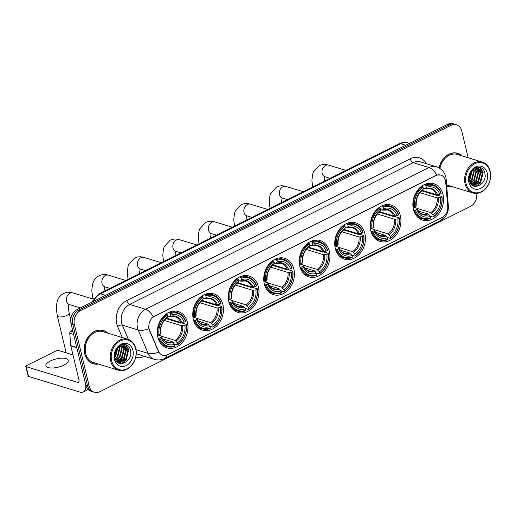 <?xml version="1.0" encoding="UTF-8"?>
<svg xmlns="http://www.w3.org/2000/svg" width="516" height="516" viewBox="0 0 516 516"><rect width="100%" height="100%" fill="white"/><g stroke="black" fill="none" stroke-linecap="round" stroke-linejoin="round"><path stroke-width="0.77" d="M299.796 266.133A19.021 14.964 107 0 0 309.032 276.924A19.021 14.964 107 0 0 324.899 270.79A19.021 14.964 107 0 0 329.376 251.344A19.021 14.964 107 0 0 320.146 240.546A19.021 14.964 107 0 0 304.279 246.687A19.021 14.964 107 0 0 299.796 266.133M193.313 319.378A19.021 14.964 107 0 0 202.543 330.169A19.021 14.964 107 0 0 218.41 324.035A19.021 14.964 107 0 0 222.893 304.588A19.021 14.964 107 0 0 213.656 293.791A19.021 14.964 107 0 0 197.789 299.925A19.021 14.964 107 0 0 193.313 319.378M228.807 301.628A19.021 14.964 107 0 0 238.037 312.425A19.021 14.964 107 0 0 253.904 306.285A19.021 14.964 107 0 0 258.387 286.838A19.021 14.964 107 0 0 249.151 276.041A19.021 14.964 107 0 0 233.284 282.181A19.021 14.964 107 0 0 228.807 301.628M264.302 283.877A19.021 14.964 107 0 0 273.538 294.675A19.021 14.964 107 0 0 289.405 288.541A19.021 14.964 107 0 0 293.881 269.088A19.021 14.964 107 0 0 284.645 258.297A19.021 14.964 107 0 0 268.778 264.431A19.021 14.964 107 0 0 264.302 283.877M335.29 248.383A19.021 14.964 107 0 0 344.527 259.18A19.021 14.964 107 0 0 360.394 253.046A19.021 14.964 107 0 0 364.87 233.593A19.021 14.964 107 0 0 355.64 222.802A19.021 14.964 107 0 0 339.773 228.936A19.021 14.964 107 0 0 335.29 248.383M370.791 230.639A19.021 14.964 107 0 0 380.021 241.43A19.021 14.964 107 0 0 395.888 235.296A19.021 14.964 107 0 0 400.371 215.849A19.021 14.964 107 0 0 391.134 205.052A19.021 14.964 107 0 0 375.267 211.186A19.021 14.964 107 0 0 370.791 230.639M413.426 209.315A19.021 14.964 107 0 0 422.662 220.113A19.021 14.964 107 0 0 438.529 213.979A19.021 14.964 107 0 0 443.005 194.526A19.021 14.964 107 0 0 433.775 183.735A19.021 14.964 107 0 0 417.908 189.869A19.021 14.964 107 0 0 413.426 209.315M157.819 337.122A19.021 14.964 107 0 0 167.049 347.919A19.021 14.964 107 0 0 182.916 341.786A19.021 14.964 107 0 0 187.392 322.332A19.021 14.964 107 0 0 178.162 311.541A19.021 14.964 107 0 0 162.295 317.675A19.021 14.964 107 0 0 157.819 337.122M149.118 328.763A9.688 7.624 107 0 0 149.601 330.227L158.489 351.196A9.688 7.624 107 0 0 162.714 355.234A9.688 7.624 107 0 0 167.648 354.724L442.044 217.526A9.688 7.624 107 0 0 447.727 206.581L445.721 182.161A9.688 7.624 107 0 0 440.767 175.085A9.688 7.624 107 0 0 435.839 175.595L154.555 316.244A9.688 7.624 107 0 0 149.118 328.763M107.863 333.168A17.402 13.693 107 0 0 103.342 330.472A17.402 13.693 107 0 0 88.823 336.084A17.402 13.693 107 0 0 84.721 353.886A17.402 13.693 107 0 0 93.17 363.761A17.402 13.693 107 0 0 98.427 364.051M92.338 363.47A17.402 13.693 107 0 0 93.415 363.645M447.817 186.45A17.402 13.693 107 0 1 446.733 186.27A17.402 13.693 107 0 0 447.572 186.56A17.402 13.693 107 0 0 452.822 186.857M166.7 355.124A12.558 6.205 -116.6 0 1 164.578 358.478C161.308 360.071 157.909 360.362 154.381 359.349A14.351 11.294 -73 0 1 148.118 353.37L138.211 330.001A14.351 11.294 -73 0 1 137.501 327.834A14.351 11.294 -73 0 1 145.551 309.284A12.558 6.205 63.4 0 1 153.291 316.843L435.627 175.537L436.807 175.085L440.683 175.059M136.05 349.68L148.118 353.37A12.558 5.65 -23 0 0 158.709 352.099L149.292 330.13L148.718 327.37M94.415 392.263L91.029 391.225A10.765 8.469 107 0 1 85.798 385.117L71.008 323.513A10.765 8.469 107 0 1 77.045 309.6L447.63 124.311A10.765 8.469 107 0 1 453.106 123.737L454.802 124.259A10.765 8.469 107 0 0 449.32 124.827L78.742 310.116A10.765 8.469 107 0 0 72.704 324.029L87.494 385.633A10.765 8.469 107 0 0 92.719 391.741A10.765 8.469 107 0 1 87.494 385.633L72.704 324.029A10.765 8.469 107 0 1 78.742 310.116L449.32 124.827A10.765 8.469 107 0 1 454.802 124.259L456.499 124.775A10.765 8.469 107 0 0 451.016 125.343L80.438 310.638A10.765 8.469 107 0 0 74.401 324.551L89.191 386.149A10.765 8.469 107 0 0 94.415 392.263A10.765 8.469 107 0 0 99.898 391.689L470.476 206.4A10.765 8.469 107 0 0 476.694 193.403M462.259 155.967A17.402 13.693 107 0 0 457.737 153.271A17.402 13.693 107 0 0 439.052 167.906M468.18 157.773L461.723 130.883A10.765 8.469 107 0 0 456.499 124.775M457.879 153.504A17.402 13.693 107 0 0 456.879 153.046M103.477 330.704A17.402 13.693 107 0 0 102.484 330.246M50.297 361.013A11.481 4.244 -13.5 0 0 45.905 365.76A11.481 4.244 -13.5 0 0 52.535 367.992A11.481 4.244 -13.5 0 0 63.849 365.147A11.481 4.244 -13.5 0 0 68.241 360.4A11.481 4.244 -13.5 0 0 61.61 358.168A11.481 4.244 -13.5 0 0 50.297 361.013M72.64 330.292L70.802 331.214L73.02 331.891M85.83 385.252A14.351 7.095 63.4 0 1 83.25 391.986A14.351 7.095 63.4 0 1 79.941 392.115L28.483 376.396A1.793 0.664 166.5 0 1 28.135 376.119L25.8 366.392A1.793 0.664 -13.5 0 0 26.148 366.67L77.606 382.388A3.586 1.774 -116.6 0 0 78.432 382.356A3.586 1.774 -116.6 0 0 78.948 379.795L70.808 345.894A1.793 1.413 -73 0 1 70.763 345.597L69.75 333.239A1.793 1.413 -73 0 1 70.802 331.214M72.969 354.898L58.521 350.487A1.793 0.664 -13.5 0 0 56.063 350.861L26.484 365.651A1.793 0.664 -13.5 0 0 25.8 366.392M57.192 367.405A11.481 4.244 166.5 0 1 58.934 366.986M135.669 348.88A15.428 12.145 107 0 0 120.325 340.941A15.428 12.145 107 0 0 111.669 360.877A15.428 12.145 107 0 0 127.013 368.824A15.428 12.145 107 0 0 135.669 348.88M135.805 348.474A16.151 12.707 107 0 0 127.962 339.309A16.151 12.707 107 0 0 114.494 344.514A16.151 12.707 107 0 0 110.688 361.026A16.151 12.707 107 0 0 118.525 370.191A16.151 12.707 107 0 0 131.999 364.986A16.151 12.707 107 0 0 135.805 348.474M127.962 339.309L102.974 331.672A16.151 12.707 107 0 0 89.5 336.883A16.151 12.707 107 0 0 85.701 353.395A16.151 12.707 107 0 0 93.538 362.561L118.525 370.191M107.483 333.052A17.228 13.558 107 0 0 103.29 330.646L101.594 330.124A17.228 13.558 107 0 0 101.4 330.072M103.29 330.646A17.228 13.558 107 0 0 88.92 336.2A17.228 13.558 107 0 0 84.863 353.815A17.228 13.558 107 0 0 93.228 363.593A17.228 13.558 107 0 0 98.053 363.941M115.565 351.319L115.062 352.847M117.887 347.803L115.668 356.13L114.836 357.078M117.435 348.274L114.758 356.433M119.46 346.558L119.938 348.119L117.783 356.775L115.339 359.033M119.093 346.804L119.409 347.958L117.255 356.614L115.197 358.614M120.847 345.875L122.06 348.771L119.906 357.427L116.003 360.407M120.512 346.01L121.531 348.61L119.37 357.265L115.829 360.103M122.105 345.546L124.175 349.416L122.021 358.072L116.739 361.432M121.795 345.597L123.646 349.255L121.492 357.911L116.551 361.206M123.272 345.507L126.291 350.061L124.137 358.717L117.467 362.161M122.989 345.494L125.762 349.9L123.608 358.555L117.293 362.006M120.022 346.255A8.972 7.063 107 0 0 114.991 357.846C117.306 369.482 133.251 361.406 130.496 350.635C129.322 342.708 119.602 342.205 115.932 349.732L114.41 357.743C114.21 352.151 116.081 348.319 120.022 346.255L124.369 345.714L128.413 350.706L126.259 359.362L118.925 362.748L118.074 362.548M124.104 345.643L127.884 350.545L125.723 359.2L117.861 362.477M114.462 359.484A11.842 9.32 107 0 0 126.239 365.58A11.842 9.32 107 0 0 132.876 350.274A11.842 9.32 107 0 0 121.099 344.178A11.842 9.32 107 0 0 114.462 359.484M91.338 363.012A17.228 13.558 107 0 0 91.532 363.07L93.228 363.593M125.62 344.553L128.465 349.506L125.917 360.065L121.299 363.677M125.498 346.417L126.349 348.861L123.801 359.413L120.08 362.613M119.68 362.812L118.944 363.116M123.382 345.772L124.233 348.216L121.686 358.768L117.964 361.968M125.898 344.643L128.729 349.59L126.188 360.142L121.763 363.677M125.891 346.752L126.614 348.945L124.066 359.497L120.66 362.522M120.112 362.812L119.164 363.212M123.769 346.107L124.498 348.294L121.95 358.852L118.545 361.877M117.996 362.168L117.661 362.322M166.262 318.604A17.047 13.416 -73 0 1 166.268 318.682L180.884 323.145L181.813 322.952L186.34 324.338L186.205 324.745A17.08 13.442 107 0 1 177.685 344.378L177.323 342.876A15.428 12.145 107 0 0 184.915 325.39L181.516 325.712L164.372 320.475M159.786 337.954L158.799 338.109A17.802 14.009 107 0 0 166.984 346.623A17.802 14.009 107 0 0 174.627 346.294L174.892 345.772A17.08 13.442 107 0 1 159.786 337.954L161.076 337.309A15.428 12.145 107 0 0 174.537 344.275L172.357 341.792A13.281 10.449 107 0 1 167.016 341.908C164.527 341.153 162.65 339.251 161.392 336.193L175.143 340.392L177.323 342.876M172.357 341.792L162.85 338.889M157.406 334.826L161.056 335.942L161.392 336.38L161.076 337.309M177.381 312.58A17.802 14.009 107 0 0 169.738 312.902L170.319 313.683A17.08 13.442 107 0 1 185.425 321.5L185.56 321.094A17.802 14.009 107 0 0 177.381 312.58L172.847 311.193A17.802 14.009 107 0 0 172.757 311.167M162.359 345.21A17.802 14.009 107 0 0 162.45 345.236L166.984 346.623M168.513 312.528L169.738 312.902M177.685 344.378L177.42 344.901A17.802 14.009 107 0 0 186.34 324.338M177.42 344.901L174.292 343.946M158.799 338.109L158.006 337.864M185.425 321.5L184.135 322.152A15.428 12.145 107 0 0 170.673 315.186L170.319 313.683M184.915 325.39L186.205 324.745M174.537 344.275L174.892 345.772M170.673 315.186L169.435 316.624L167.771 316.115M166.778 318.204L180.735 322.468L184.135 322.152M181.896 322.494A13.803 10.862 107 0 0 170.074 316.373L169.435 316.624M161.056 335.942L161.392 336.38A13.803 10.862 107 0 0 173.221 342.501M157.386 334.671L159.005 334.71A17.08 13.442 107 0 1 167.526 315.076L166.945 314.296A17.802 14.009 107 0 0 158.025 334.865M166.945 314.296L166.062 314.025M167.526 315.076L167.887 316.579A15.428 12.145 107 0 0 160.295 334.065L159.005 334.71M166.649 318.017L167.887 316.579M160.295 334.065L160.611 333.136L160.276 332.704L160.611 333.136A13.803 10.862 107 0 1 167.281 317.766M201.756 300.86A17.047 13.416 -73 0 1 201.762 300.931L216.378 305.395L217.307 305.201L221.835 306.588L221.699 307.001A17.08 13.442 107 0 1 213.179 326.628L212.818 325.132A15.428 12.145 107 0 0 220.409 307.646L217.01 307.968L199.866 302.731M195.28 320.204L194.293 320.359A17.802 14.009 107 0 0 202.478 328.873A17.802 14.009 107 0 0 210.122 328.55L210.393 328.028A17.08 13.442 107 0 1 195.28 320.204L196.57 319.559A15.428 12.145 107 0 0 210.031 326.525L207.851 324.042A13.281 10.449 107 0 1 202.511 324.158C200.021 323.409 198.144 321.507 196.886 318.443L210.638 322.648L212.818 325.132M207.851 324.042L198.35 321.139M192.9 317.082L196.551 318.198L196.886 318.63L196.57 319.559M212.876 294.829A17.802 14.009 107 0 0 205.233 295.152L205.813 295.939A17.08 13.442 107 0 1 220.919 303.756L221.061 303.344A17.802 14.009 107 0 0 212.876 294.829L208.348 293.443A17.802 14.009 107 0 0 208.258 293.417M197.854 327.46A17.802 14.009 107 0 0 197.944 327.492L202.478 328.873M204.007 294.778L205.233 295.152M213.179 326.628L212.915 327.157A17.802 14.009 107 0 0 221.835 306.588M212.915 327.157L209.786 326.196M194.293 320.359L193.506 320.114M220.919 303.756L219.629 304.401A15.428 12.145 107 0 0 206.174 297.435L205.813 295.939M220.409 307.646L221.699 307.001M210.031 326.525L210.393 328.028M206.174 297.435L204.936 298.874L203.272 298.364M202.272 300.46L216.23 304.724L219.629 304.401M217.391 304.743A13.803 10.862 107 0 0 205.568 298.622L204.936 298.874M196.551 318.198L196.886 318.63A13.803 10.862 107 0 0 208.716 324.751M192.881 316.921L194.5 316.966A17.08 13.442 107 0 1 203.02 297.332L202.44 296.552A17.802 14.009 107 0 0 193.519 317.114M202.44 296.552L201.556 296.281M203.02 297.332L203.381 298.829A15.428 12.145 107 0 0 195.796 316.321L194.5 316.966M202.143 300.273L203.381 298.829M195.796 316.321L196.106 315.386L195.77 314.954L196.106 315.386A13.803 10.862 107 0 1 202.775 300.022M237.25 283.11A17.047 13.416 -73 0 1 237.263 283.181L251.873 287.644L252.801 287.457L257.329 288.837L257.194 289.25A17.08 13.442 107 0 1 248.673 308.884L248.319 307.381A15.428 12.145 107 0 0 255.904 289.895L252.505 290.218L235.361 284.98M230.775 302.46L229.794 302.608A17.802 14.009 107 0 0 237.973 311.129A17.802 14.009 107 0 0 245.616 310.8L245.887 310.277A17.08 13.442 107 0 1 230.775 302.46L232.065 301.815A15.428 12.145 107 0 0 245.526 308.781L243.346 306.298A13.281 10.449 107 0 1 238.011 306.407C235.515 305.659 233.645 303.756 232.381 300.693L246.138 304.898L248.319 307.381M243.346 306.298L233.845 303.395M228.395 299.332L232.045 300.447L232.381 300.88L232.065 301.815M248.37 277.079A17.802 14.009 107 0 0 240.727 277.408L241.307 278.189A17.08 13.442 107 0 1 256.413 286.006L256.555 285.6A17.802 14.009 107 0 0 248.37 277.079L243.842 275.699A17.802 14.009 107 0 0 243.752 275.673M233.355 309.716A17.802 14.009 107 0 0 233.438 309.742L237.973 311.129M239.501 277.034L240.727 277.408M248.673 308.884L248.409 309.406A17.802 14.009 107 0 0 257.329 288.837M248.409 309.406L245.281 308.452M229.794 302.608L229.001 302.37M256.413 286.006L255.123 286.651A15.428 12.145 107 0 0 241.669 279.691L241.307 278.189M255.904 289.895L257.194 289.25M245.526 308.781L245.887 310.277M241.669 279.691L240.43 281.13L238.766 280.62M237.766 282.71L251.731 286.973L255.123 286.651M252.892 286.999A13.803 10.862 107 0 0 241.062 280.878L240.43 281.13M232.045 300.447L232.381 300.88A13.803 10.862 107 0 0 244.21 307.001M228.375 299.177L230.001 299.216A17.08 13.442 107 0 1 238.515 279.582L237.934 278.801A17.802 14.009 107 0 0 229.014 299.37M237.934 278.801L237.05 278.53M238.515 279.582L238.876 281.085A15.428 12.145 107 0 0 231.291 298.57L230.001 299.216M237.637 282.523L238.876 281.085M231.291 298.57L231.607 297.642L231.265 297.203L231.607 297.642A13.803 10.862 107 0 1 238.269 282.271M272.745 265.359A17.047 13.416 -73 0 1 272.758 265.437L287.367 269.9L288.296 269.707L292.83 271.094L292.688 271.5A17.08 13.442 107 0 1 284.174 291.134L283.813 289.637A15.428 12.145 107 0 0 291.398 272.145L287.999 272.467L270.855 267.23M266.269 284.709L265.288 284.864A17.802 14.009 107 0 0 273.467 293.378A17.802 14.009 107 0 0 281.117 293.056L281.381 292.533A17.08 13.442 107 0 1 266.269 284.709L267.565 284.064A15.428 12.145 107 0 0 281.02 291.03L278.84 288.547A13.281 10.449 107 0 1 273.506 288.663C271.01 287.915 269.139 286.006 267.881 282.949L281.633 287.154L283.813 289.637M278.84 288.547L269.339 285.645M263.889 281.588L267.54 282.697L267.875 283.136L267.565 284.064M283.871 259.335A17.802 14.009 107 0 0 276.221 259.658L276.802 260.438A17.08 13.442 107 0 1 291.914 268.262L292.05 267.849A17.802 14.009 107 0 0 283.871 259.335L279.337 257.948A17.802 14.009 107 0 0 279.246 257.923M268.849 291.966A17.802 14.009 107 0 0 268.939 291.991L273.467 293.378M275.002 259.284L276.221 259.658M284.174 291.134L283.903 291.656A17.802 14.009 107 0 0 292.83 271.094M283.903 291.656L280.781 290.702M265.288 284.864L264.495 284.619M291.914 268.262L290.618 268.907A15.428 12.145 107 0 0 277.163 261.941L276.802 260.438M291.398 272.145L292.688 271.5M281.02 291.03L281.381 292.533M277.163 261.941L275.925 263.379L274.26 262.87M273.261 264.96L287.225 269.229L290.618 268.907M288.386 269.249A13.803 10.862 107 0 0 276.557 263.128L275.925 263.379M267.54 282.697L267.875 283.136A13.803 10.862 107 0 0 279.704 289.257M263.87 281.426L265.495 281.472A17.08 13.442 107 0 1 274.009 261.838L273.435 261.051A17.802 14.009 107 0 0 264.508 281.62M273.435 261.051L272.545 260.786M274.009 261.838L274.37 263.334A15.428 12.145 107 0 0 266.785 280.82L265.495 281.472M273.132 264.772L273.77 264.527L274.37 263.334M266.785 280.82L267.101 279.891L266.766 279.459L267.101 279.891A13.803 10.862 107 0 1 273.77 264.527M308.239 247.615A17.047 13.416 -73 0 1 308.252 247.686L322.861 252.15L323.79 251.963L328.324 253.343L328.189 253.756A17.08 13.442 107 0 1 319.668 273.39L319.307 271.887A15.428 12.145 107 0 0 326.892 254.401L323.5 254.723L306.356 249.486M301.77 266.966L300.783 267.114A17.802 14.009 107 0 0 308.961 275.628A17.802 14.009 107 0 0 316.611 275.305L316.876 274.783A17.08 13.442 107 0 1 301.77 266.966L303.06 266.32A15.428 12.145 107 0 0 316.514 273.28L314.334 270.797A13.281 10.449 107 0 1 309 270.913C306.51 270.165 304.634 268.262 303.376 265.198L317.127 269.404L319.307 271.887M314.334 270.797L304.833 267.894M299.39 263.837L303.034 264.953L303.376 265.385L303.06 266.32M319.365 241.585A17.802 14.009 107 0 0 311.716 241.914L312.296 242.694A17.08 13.442 107 0 1 327.408 250.512L327.544 250.099A17.802 14.009 107 0 0 319.365 241.585L314.831 240.204A17.802 14.009 107 0 0 314.741 240.172M304.343 274.222A17.802 14.009 107 0 0 304.434 274.248L308.961 275.628M310.497 241.54L311.716 241.914M319.668 273.39L319.398 273.912A17.802 14.009 107 0 0 328.324 253.343M319.398 273.912L316.276 272.958M300.783 267.114L299.99 266.875M327.408 250.512L326.118 251.157A15.428 12.145 107 0 0 312.657 244.191L312.296 242.694M326.892 254.401L328.189 253.756M316.514 273.28L316.876 274.783M312.657 244.191L311.419 245.629L309.755 245.126M308.762 247.216L322.719 251.479L326.118 251.157M323.88 251.505A13.803 10.862 107 0 0 312.051 245.384L311.419 245.629M303.034 264.953L303.376 265.385A13.803 10.862 107 0 0 315.199 271.506M299.37 263.676L300.989 263.721A17.08 13.442 107 0 1 309.51 244.087L308.929 243.307A17.802 14.009 107 0 0 300.002 263.87M308.929 243.307L308.039 243.036M309.51 244.087L309.864 245.59A15.428 12.145 107 0 0 302.279 263.076L300.989 263.721M308.626 247.029L309.864 245.59M302.279 263.076L302.595 262.147L302.26 261.709L302.595 262.147A13.803 10.862 107 0 1 309.265 246.777M343.74 229.865A17.047 13.416 -73 0 1 343.746 229.942L358.362 234.406L359.284 234.212L363.819 235.599L363.683 236.005A17.08 13.442 107 0 1 355.163 255.639L354.802 254.136A15.428 12.145 107 0 0 362.387 236.65L358.994 236.973L341.85 231.736M337.264 249.215L336.277 249.37A17.802 14.009 107 0 0 344.462 257.884A17.802 14.009 107 0 0 352.106 257.555L352.37 257.033A17.08 13.442 107 0 1 337.264 249.215L338.554 248.57A15.428 12.145 107 0 0 352.009 255.536L349.835 253.053A13.281 10.449 107 0 1 344.495 253.169C342.005 252.414 340.128 250.512 338.87 247.454L352.622 251.653L354.802 254.136M349.835 253.053L340.328 250.15M334.884 246.087L338.535 247.203L338.87 247.641L338.554 248.57M354.86 223.841A17.802 14.009 107 0 0 347.216 224.163L347.79 224.944A17.08 13.442 107 0 1 362.903 232.761L363.038 232.355A17.802 14.009 107 0 0 354.86 223.841L350.325 222.454A17.802 14.009 107 0 0 350.235 222.428M339.838 256.471A17.802 14.009 107 0 0 339.928 256.497L344.462 257.884M345.991 223.789L347.216 224.163M355.163 255.639L354.898 256.162A17.802 14.009 107 0 0 363.819 235.599M354.898 256.162L351.77 255.207M336.277 249.37L335.484 249.125M362.903 232.761L361.613 233.413A15.428 12.145 107 0 0 348.152 226.447L347.79 224.944M362.387 236.65L363.683 236.005M352.009 255.536L352.37 257.033M348.152 226.447L346.913 227.885L345.249 227.375M344.256 229.465L358.214 233.729L361.613 233.413M359.375 233.754A13.803 10.862 107 0 0 347.552 227.633L346.913 227.885M338.535 247.203L338.87 247.641A13.803 10.862 107 0 0 350.693 253.762M334.865 245.932L336.484 245.971A17.08 13.442 107 0 1 345.004 226.337L344.424 225.556A17.802 14.009 107 0 0 335.497 246.126M344.424 225.556L343.54 225.286M345.004 226.337L345.365 227.84A15.428 12.145 107 0 0 337.774 245.326L336.484 245.971M344.127 229.278L345.365 227.84M337.774 245.326L338.09 244.397L337.754 243.965L338.09 244.397A13.803 10.862 107 0 1 344.759 229.027M379.234 212.121A17.047 13.416 -73 0 1 379.241 212.192L393.856 216.655L394.785 216.462L399.313 217.849L399.178 218.255A17.08 13.442 107 0 1 390.657 237.889L390.296 236.393A15.428 12.145 107 0 0 397.888 218.907L394.488 219.223L377.344 213.992M372.758 231.465L371.772 231.62A17.802 14.009 107 0 0 379.957 240.134A17.802 14.009 107 0 0 387.6 239.811L387.871 239.289A17.08 13.442 107 0 1 372.758 231.465L374.048 230.82A15.428 12.145 107 0 0 387.51 237.786L385.329 235.302A13.281 10.449 107 0 1 379.989 235.419C377.499 234.67 375.622 232.768 374.364 229.704L388.116 233.909L390.296 236.393M385.329 235.302L375.822 232.4M370.378 228.343L374.029 229.459L374.364 229.891L374.048 230.82M390.354 206.09A17.802 14.009 107 0 0 382.711 206.413L383.291 207.193A17.08 13.442 107 0 1 398.397 215.017L398.539 214.604A17.802 14.009 107 0 0 390.354 206.09L385.82 204.704A17.802 14.009 107 0 0 385.736 204.678M375.332 238.721A17.802 14.009 107 0 0 375.422 238.753L379.957 240.134M381.485 206.039L382.711 206.413M390.657 237.889L390.393 238.411A17.802 14.009 107 0 0 399.313 217.849M390.393 238.411L387.264 237.457M371.772 231.62L370.985 231.374M398.397 215.017L397.107 215.662A15.428 12.145 107 0 0 383.646 208.696L383.291 207.193M397.888 218.907L399.178 218.255M387.51 237.786L387.871 239.289M383.646 208.696L382.408 210.135L380.75 209.625M379.75 211.721L393.708 215.985L397.107 215.662M394.869 216.004A13.803 10.862 107 0 0 383.046 209.883L382.408 210.135M374.029 229.459L374.364 229.891A13.803 10.862 107 0 0 386.194 236.012M370.359 228.182L371.978 228.227A17.08 13.442 107 0 1 380.498 208.593L379.918 207.813A17.802 14.009 107 0 0 370.998 228.375M379.918 207.813L379.034 207.542M380.498 208.593L380.86 210.089A15.428 12.145 107 0 0 373.268 227.582L371.978 228.227M379.621 211.534L380.86 210.089M373.268 227.582L373.584 226.647L373.249 226.214L373.584 226.647A13.803 10.862 107 0 1 380.253 211.283M421.869 190.797A17.047 13.416 -73 0 1 421.882 190.875L436.491 195.338L437.42 195.145L441.954 196.531L441.819 196.938A17.08 13.442 107 0 1 433.298 216.572L432.937 215.069A15.428 12.145 107 0 0 440.522 197.583L437.129 197.905L419.985 192.668M415.399 210.147L414.413 210.302A17.802 14.009 107 0 0 422.598 218.816A17.802 14.009 107 0 0 430.241 218.487L430.505 217.965A17.08 13.442 107 0 1 415.399 210.147L416.689 209.502A15.428 12.145 107 0 0 430.144 216.468L427.964 213.985A13.281 10.449 107 0 1 422.63 214.101C420.14 213.347 418.263 211.444 417.005 208.387L430.757 212.586L432.937 215.069M427.964 213.985L418.463 211.083M413.019 207.019L416.67 208.135L417.005 208.574L416.689 209.502M432.995 184.773A17.802 14.009 107 0 0 425.345 185.096L425.926 185.876A17.08 13.442 107 0 1 441.038 193.694L441.174 193.287A17.802 14.009 107 0 0 432.995 184.773L428.461 183.386A17.802 14.009 107 0 0 428.37 183.361M417.973 217.404A17.802 14.009 107 0 0 418.063 217.43L422.598 218.816M424.126 184.722L425.345 185.096M433.298 216.572L433.027 217.094A17.802 14.009 107 0 0 441.954 196.531M433.027 217.094L429.905 216.14M414.413 210.302L413.619 210.057M441.038 193.694L439.748 194.345A15.428 12.145 107 0 0 426.287 187.379L425.926 185.876M440.522 197.583L441.819 196.938M430.144 216.468L430.505 217.965M426.287 187.379L425.049 188.817L423.384 188.308M422.391 190.398L436.349 194.661L439.748 194.345M437.51 194.687A13.803 10.862 107 0 0 425.681 188.566L425.049 188.817M416.67 208.135L417.005 208.574A13.803 10.862 107 0 0 428.828 214.695M413 206.864L414.619 206.903A17.08 13.442 107 0 1 423.139 187.269L422.559 186.489A17.802 14.009 107 0 0 413.632 207.058M422.559 186.489L421.675 186.218M423.139 187.269L423.501 188.772A15.428 12.145 107 0 0 415.909 206.258L414.619 206.903M422.262 190.21L423.501 188.772M415.909 206.258L416.225 205.329L415.89 204.897L416.225 205.329A13.803 10.862 107 0 1 422.894 189.959M490.065 171.68A15.428 12.145 107 0 0 474.72 163.74A15.428 12.145 107 0 0 466.064 183.677A15.428 12.145 107 0 0 481.415 191.623A15.428 12.145 107 0 0 490.065 171.68M490.2 171.273A16.151 12.707 107 0 0 482.357 162.108A16.151 12.707 107 0 0 468.889 167.313A16.151 12.707 107 0 0 465.084 183.831A16.151 12.707 107 0 0 472.927 192.997A16.151 12.707 107 0 0 486.395 187.785A16.151 12.707 107 0 0 490.2 171.273M482.357 162.108L457.37 154.471A16.151 12.707 107 0 0 439.948 168.455M461.885 155.851A17.228 13.558 107 0 0 457.686 153.446L455.989 152.929A17.228 13.558 107 0 0 455.802 152.871M457.686 153.446A17.228 13.558 107 0 0 439.18 167.977M469.96 174.118L469.457 175.653M472.282 170.602L470.063 178.929L469.238 179.878M471.83 171.073L469.16 179.233M473.862 169.364L474.339 170.925L472.185 179.581L469.741 181.832M473.488 169.603L473.811 170.757L471.65 179.413L469.592 181.413M475.242 168.674L476.455 171.57L474.301 180.226L470.398 183.212M474.913 168.809L475.926 171.409L473.772 180.065L470.224 182.903M476.5 168.345L478.571 172.215L476.416 180.871L471.134 184.231M476.197 168.397L478.042 172.054L475.887 180.71L470.947 184.006M477.674 168.306L480.693 172.86L478.532 181.516L471.869 184.967M477.384 168.293L480.164 172.699L478.003 181.355L471.695 184.812M474.417 169.055A8.972 7.063 107 0 0 469.386 180.645C471.701 192.281 487.646 184.206 484.892 173.434C483.724 165.507 474.004 165.004 470.328 172.531L468.805 180.542C468.612 174.95 470.482 171.119 474.417 169.055L478.771 168.513L482.808 173.511L480.654 182.167L473.32 185.547L472.269 185.289L480.125 182.006L482.279 173.35L478.5 168.442M468.857 182.283A11.842 9.32 107 0 0 480.635 188.379A11.842 9.32 107 0 0 487.272 173.073A11.842 9.32 107 0 0 475.5 166.978A11.842 9.32 107 0 0 468.857 182.283M446.714 186.07A17.228 13.558 107 0 0 447.624 186.392A17.228 13.558 107 0 0 452.448 186.74M446.611 184.851A16.151 12.707 107 0 0 447.94 185.36L472.927 192.997M480.015 167.352L482.86 172.312L480.319 182.864L475.7 186.476M479.899 169.222L480.744 171.66L478.197 182.219L474.481 185.418M474.075 185.612L473.34 185.921M477.777 168.571L478.629 171.015L476.081 181.567L472.359 184.767M480.299 167.442L483.131 172.389L480.583 182.941L476.158 186.476M480.286 169.551L481.009 171.744L478.461 182.296L475.055 185.328M474.514 185.612L473.565 186.018M478.164 168.906L478.893 171.099L476.345 181.651L472.94 184.676M472.392 184.967L472.056 185.121M122.324 337.58L117.596 326.441A17.944 14.119 -73 0 1 126.768 300.544L410.285 158.78A3.586 1.774 -116.6 0 0 413.181 162.669L129.664 304.427A14.351 11.294 107 0 0 121.615 322.977A14.351 11.294 107 0 0 122.324 325.145L128.387 339.444M410.285 158.78A17.944 14.119 -73 0 1 426.474 163.74M420.488 161.914A14.351 11.294 107 0 0 413.181 162.669L429.067 167.519A14.351 11.294 -73 0 1 436.375 166.765L420.488 161.914M148.872 328.705A12.558 5.65 -23 0 1 138.211 330.001L122.324 325.145A3.586 1.613 157 0 0 117.596 326.441M436.807 175.085A12.558 6.205 -116.6 0 0 429.067 167.519L145.551 309.284L129.664 304.427A3.586 1.774 -116.6 0 1 126.768 300.544M442.528 217.262A12.558 6.205 63.4 0 1 440.419 220.558L164.578 358.478M447.765 207.471A12.558 3.496 -4.7 0 0 448.372 206.265C448.643 212.592 445.992 217.352 440.419 220.558M445.418 180.368A12.558 3.496 -4.7 0 0 446.14 179.058L448.372 206.265M144.48 356.324L144.461 356.337A17.944 14.119 -73 0 1 135.695 357.388M451.016 125.343L447.63 124.311M80.438 310.638L77.045 309.6M74.401 324.551L71.008 323.513M89.191 386.149L85.798 385.117M136.263 353.46A14.351 11.294 107 0 0 138.494 354.498L154.381 359.349M405.757 145.248L400.738 143.712A7.179 3.548 -116.6 0 0 399.087 143.777C402.003 142.351 404.989 142.074 408.046 142.958A14.351 11.294 107 0 0 400.738 143.712L100.478 293.843A14.351 11.294 107 0 0 93.622 301.312M105.496 295.378L100.478 293.843A7.179 3.548 -116.6 0 0 98.827 293.914L399.087 143.777M78.954 381.717L77.606 382.388M76.826 347.726L70.808 345.894M26.148 366.67L28.483 376.396M70.763 345.597L76.755 347.429M73.627 334.426L69.75 333.239M69.021 304.421L69.473 304.608A6.102 4.799 -73 0 1 66.512 301.144A6.102 4.799 -73 0 1 69.931 293.262A6.102 4.799 -73 0 1 73.033 292.94L93.164 299.087M69.196 304.305C69.473 304.014 67.57 305.162 69.15 312.922A6.102 2.258 166.5 0 1 66.822 315.444A6.102 2.258 166.5 0 1 60.811 316.953A6.102 2.258 166.5 0 1 57.289 315.766L66.183 352.828M175.143 340.392A13.281 10.449 107 0 0 181.516 325.712M176.008 341.102A13.803 10.862 107 0 0 182.677 325.738M180.735 322.468A13.281 10.449 107 0 0 174.776 316.508L169.79 316.63M104.522 286.677L104.967 286.857A6.102 4.799 -73 0 1 102.007 283.394A6.102 4.799 -73 0 1 105.425 275.512A6.102 4.799 -73 0 1 108.534 275.189L125.749 280.446M93.396 298.732A6.102 2.258 166.5 0 1 92.783 298.022L93.028 299.041M210.638 322.648A13.281 10.449 107 0 0 217.01 307.968M211.502 323.358A13.803 10.862 107 0 0 218.171 307.988M216.23 304.724A13.281 10.449 107 0 0 210.27 298.758L205.284 298.88M140.017 268.926L140.462 269.107A6.102 4.799 -73 0 1 137.501 265.65A6.102 4.799 -73 0 1 140.92 257.761A6.102 4.799 -73 0 1 144.029 257.439L161.244 262.702M246.138 304.898A13.281 10.449 107 0 0 252.505 290.218M247.003 305.607A13.803 10.862 107 0 0 253.666 290.237M251.731 286.973A13.281 10.449 107 0 0 245.764 281.014L240.779 281.136M175.511 251.182L175.956 251.363A6.102 4.799 -73 0 1 172.995 247.899A6.102 4.799 -73 0 1 176.42 240.017A6.102 4.799 -73 0 1 179.523 239.695L196.744 244.952M281.633 287.154A13.281 10.449 107 0 0 287.999 272.467M282.497 287.857A13.803 10.862 107 0 0 289.16 272.493M287.225 269.229A13.281 10.449 107 0 0 281.259 263.263L276.273 263.386M211.005 233.432L211.457 233.613A6.102 4.799 -73 0 1 208.49 230.149A6.102 4.799 -73 0 1 211.915 222.267A6.102 4.799 -73 0 1 215.017 221.945L232.239 227.208M317.127 269.404A13.281 10.449 107 0 0 323.5 254.723M317.991 270.113A13.803 10.862 107 0 0 324.661 254.743M322.719 251.479A13.281 10.449 107 0 0 316.76 245.519L311.774 245.642M246.5 215.682L246.951 215.869A6.102 4.799 -73 0 1 243.991 212.405A6.102 4.799 -73 0 1 247.409 204.523A6.102 4.799 -73 0 1 250.512 204.201L267.733 209.457M352.622 251.653A13.281 10.449 107 0 0 358.994 236.973M353.486 252.363A13.803 10.862 107 0 0 360.155 236.999M358.214 233.729A13.281 10.449 107 0 0 352.254 227.769L347.268 227.891M281.994 197.938L282.445 198.118A6.102 4.799 -73 0 1 279.485 194.655A6.102 4.799 -73 0 1 282.903 186.773A6.102 4.799 -73 0 1 286.012 186.45L303.227 191.707M388.116 233.909A13.281 10.449 107 0 0 394.488 219.223M388.98 234.619A13.803 10.862 107 0 0 395.649 219.248M393.708 215.985A13.281 10.449 107 0 0 387.748 210.018L382.762 210.141M324.635 176.614L325.086 176.801A6.102 4.799 -73 0 1 322.126 173.337A6.102 4.799 -73 0 1 325.544 165.455A6.102 4.799 -73 0 1 328.647 165.133L345.868 170.39M430.757 212.586A13.281 10.449 107 0 0 437.129 197.905M431.621 213.295A13.803 10.862 107 0 0 438.29 197.931M436.349 194.661A13.281 10.449 107 0 0 430.389 188.701L425.403 188.824M446.14 179.058L445.785 176.859C444.463 171.867 441.328 168.5 436.375 166.765M91.571 302.337L98.827 293.914M408.046 142.958L409.465 143.39M88.184 389.515L83.25 391.986M73.033 292.94C69.724 291.908 66.564 292.095 63.565 293.507C60.927 294.894 58.998 297.003 57.779 299.848L56.966 302.215L56.289 308.394L57.289 315.766M69.15 312.922L70.744 319.559M160.631 333.007C160.244 326.589 162.405 321.578 167.107 317.972M80.373 307.936L69.473 304.608M108.534 275.189C105.219 274.157 102.058 274.351 99.066 275.763C96.421 277.144 94.493 279.259 93.28 282.097L92.467 284.471L91.79 290.65L92.783 298.022M196.125 315.257C195.738 308.845 197.899 303.834 202.601 300.222M104.561 286.761L104.026 291.308M109.914 288.367L104.967 286.857M144.029 257.439C140.713 256.413 137.559 256.6 134.56 258.013L128.774 264.353L127.962 266.72L127.284 272.9L128.058 279.298M231.62 297.513C231.239 291.095 233.393 286.083 238.102 282.478M140.055 269.01L139.52 273.564M145.409 270.623L140.462 269.107M179.523 239.695C176.208 238.663 173.054 238.856 170.054 240.269L164.269 246.603L163.456 248.97L162.779 255.149L163.553 261.548M267.114 279.762C266.733 273.351 268.894 268.339 273.596 264.727M175.556 251.266L175.021 255.813M180.903 252.872L175.956 251.363M215.017 221.945C211.702 220.912 208.548 221.106 205.549 222.519L199.763 228.859L198.95 231.226L198.273 237.405L199.047 243.797M302.608 262.018C302.228 255.601 304.388 250.589 309.09 246.983M211.05 233.516L210.515 238.07M216.398 235.122L211.457 233.613M250.512 204.201C247.196 203.169 244.042 203.356 241.043 204.768L235.257 211.109L234.445 213.476L233.767 219.655L234.541 226.053M338.109 244.268C337.722 237.85 339.883 232.839 344.585 229.233M246.545 215.772L246.009 220.319M251.892 217.378L246.951 215.869M286.012 186.45C282.697 185.418 279.537 185.612 276.544 187.024L270.752 193.358L269.939 195.732L269.268 201.911L270.036 208.303M373.603 226.518C373.216 220.106 375.377 215.095 380.079 211.483M282.039 198.021L281.504 202.569M287.393 199.627L282.445 198.118M328.647 165.133C325.332 164.101 322.178 164.288 319.178 165.7L313.393 172.041L312.58 174.408L311.903 180.587L312.677 186.986M416.238 205.2C415.857 198.783 418.018 193.771 422.72 190.165M324.68 176.704L324.145 181.251M330.027 178.31L325.086 176.801M446.721 186.115L447.624 186.392"/></g></svg>
